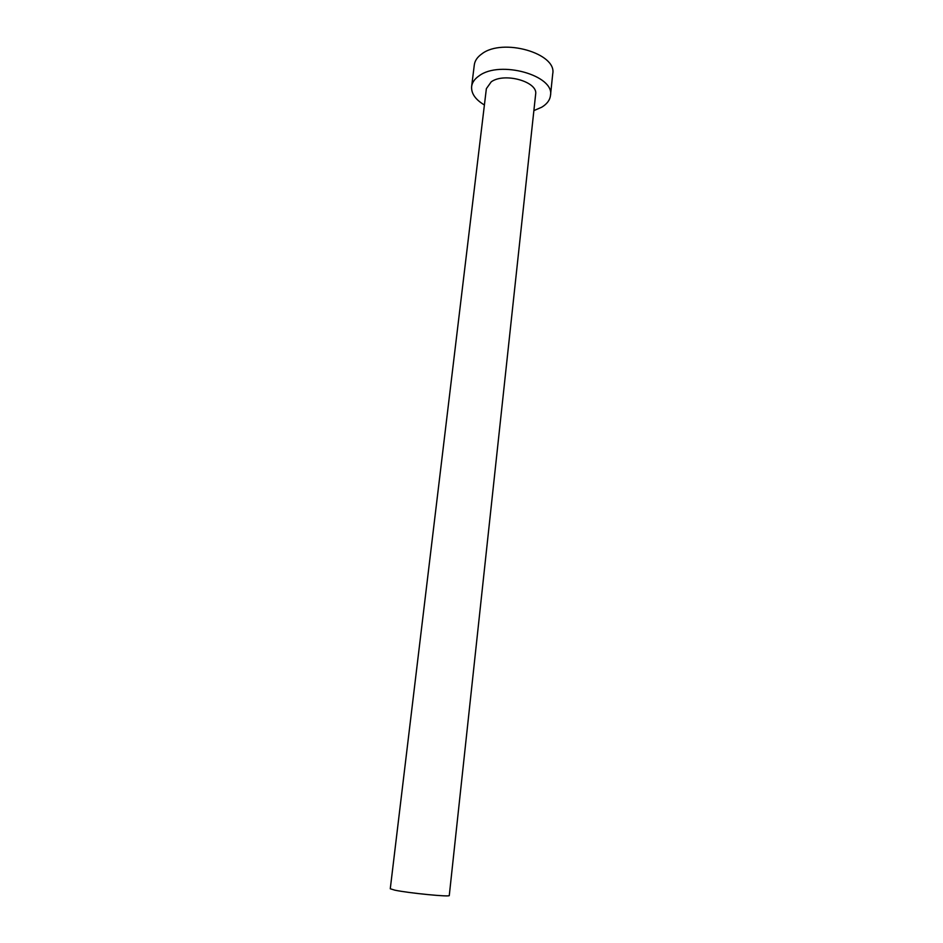 <?xml version="1.0" encoding="UTF-8"?>
<svg xmlns="http://www.w3.org/2000/svg" width="943" height="943" viewBox="0 0 943 943"><rect width="100%" height="100%" fill="white"/><g stroke="black" fill="none" stroke-linecap="round" stroke-linejoin="round"><path stroke-width="1.41" d="M449.281 895.496C450.742 897.206 409.038 893.151 394.94 890.192L390.272 888.777L486.364 88.666L491.22 81.841C504.399 72.139 538.312 81.793 535.636 94.276L449.281 895.496M533.868 110.614L541.73 107.207C546.975 104.036 549.899 100.135 550.476 95.502C554.873 75.558 500.061 60.01 479.174 75.782C474.683 78.847 472.172 82.43 471.63 86.52C471.123 93.428 475.39 99.581 484.407 104.979M550.476 95.502L552.728 73.825C557.16 53.397 502.69 37.661 481.861 53.869C477.382 57.028 474.859 60.694 474.305 64.89L471.63 86.52"/></g></svg>

